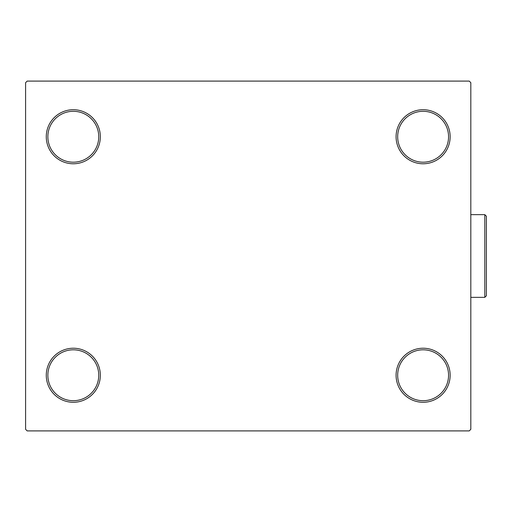 <?xml version="1.0" encoding="UTF-8"?>
<svg xmlns="http://www.w3.org/2000/svg" width="512" height="512" viewBox="0 0 512 512"><rect width="100%" height="100%" fill="white"/><g stroke="black" fill="none" stroke-linecap="round" stroke-linejoin="round"><path stroke-width="0.77" d="M396.083 375.258A27.034 27.034 0 0 0 423.117 402.285A27.034 27.034 0 0 0 450.144 375.258A27.034 27.034 0 0 0 423.117 348.224A27.034 27.034 0 0 0 396.083 375.258M448.557 375.258A25.44 25.44 0 0 1 423.117 400.698A25.44 25.44 0 0 1 397.677 375.258A25.44 25.44 0 0 1 423.117 349.811A25.44 25.44 0 0 1 448.557 375.258M396.083 136.742A27.034 27.034 0 0 0 423.117 163.776A27.034 27.034 0 0 0 450.144 136.742A27.034 27.034 0 0 0 423.117 109.715A27.034 27.034 0 0 0 396.083 136.742M448.557 136.742A25.44 25.44 0 0 1 423.117 162.189A25.44 25.44 0 0 1 397.677 136.742A25.44 25.44 0 0 1 423.117 111.302A25.44 25.44 0 0 1 448.557 136.742M46.272 136.742A27.034 27.034 0 0 0 73.299 163.776A27.034 27.034 0 0 0 100.333 136.742A27.034 27.034 0 0 0 73.299 109.715A27.034 27.034 0 0 0 46.272 136.742M98.746 136.742A25.44 25.44 0 0 1 73.299 162.189A25.44 25.44 0 0 1 47.859 136.742A25.44 25.44 0 0 1 73.299 111.302A25.44 25.44 0 0 1 98.746 136.742M46.272 375.258A27.034 27.034 0 0 0 73.299 402.285A27.034 27.034 0 0 0 100.333 375.258A27.034 27.034 0 0 0 73.299 348.224A27.034 27.034 0 0 0 46.272 375.258M98.746 375.258A25.44 25.44 0 0 1 73.299 400.698A25.44 25.44 0 0 1 47.859 375.258A25.44 25.44 0 0 1 73.299 349.811A25.44 25.44 0 0 1 98.746 375.258M469.229 81.094L27.187 81.094L25.6 82.682L25.6 429.318L27.187 430.906L469.229 430.906L470.816 429.318L470.816 82.682L469.229 81.094M484.813 214.656L486.4 216.25L486.4 295.75L484.813 297.344L484.813 214.656L470.816 214.656M484.813 297.344L470.816 297.344"/></g></svg>
